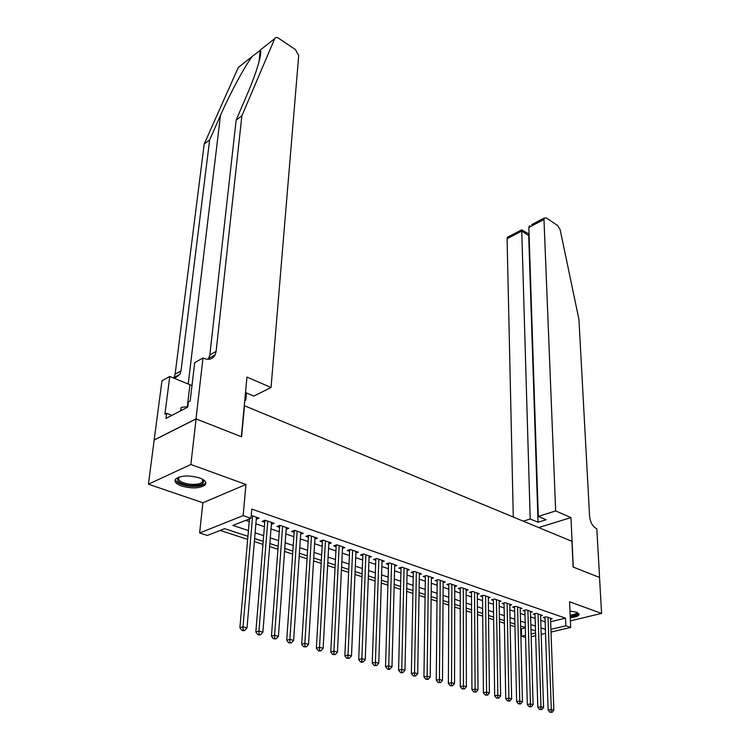 <?xml version="1.0" encoding="UTF-8"?>
<svg xmlns="http://www.w3.org/2000/svg" width="750" height="750" viewBox="0 0 750 750"><rect width="100%" height="100%" fill="white"/><g stroke="black" fill="none" stroke-linecap="round" stroke-linejoin="round"><path stroke-width="1.12" d="M181.547 486.009C192.047 488.831 199.922 488.466 205.172 484.913C206.991 482.447 205.116 480.122 199.537 477.938C189.066 475.059 181.144 475.378 175.772 478.903C173.869 481.462 175.791 483.825 181.547 486.009M570.262 617.7C575.278 617.203 578.241 616.191 579.15 614.672L576.75 612.216L569.972 611.091M247.931 536.316L224.653 528.666L207.384 535.462L199.631 532.978L243.131 515.625L250.969 518.297L232.894 525.422L248.428 530.588M196.003 418.894L241.341 436.706L246.966 377.072L271.041 387.506L298.716 55.538L295.378 49.528L278.625 38.278C276.769 37.153 275.466 37.256 274.744 38.587L241.875 115.838L216.113 351.403L215.203 354.759C212.822 359.081 209.044 360.291 203.869 358.378L202.997 358.003L196.003 418.894L154.172 439.969L148.425 484.2L202.894 502.772L199.631 532.978M525.562 637.528L521.578 636.253L525.506 635.325M520.697 628.594L521.4 628.828L521.578 636.253M220.2 530.419L247.659 539.391M254.362 541.575L262.959 544.387M269.616 546.562L277.95 549.281M284.55 551.438L292.65 554.091M299.194 556.228L307.059 558.797M313.556 560.916L321.188 563.409M327.628 565.519L335.044 567.938M341.438 570.028L348.637 572.381M354.984 574.453L361.978 576.741M368.278 578.794L375.066 581.016M381.309 583.059L387.909 585.216M394.116 587.241L400.519 589.331M406.678 591.347L412.903 593.372M419.016 595.369L425.062 597.347M431.128 599.334L436.997 601.247M443.025 603.216L448.734 605.081M454.706 607.031L460.256 608.85M466.191 610.791L471.581 612.544M477.469 614.475L482.709 616.181M488.559 618.094L493.65 619.753M499.453 621.656L504.403 623.269M510.159 625.153L514.969 626.728M154.247 439.997L196.088 418.931L190.856 464.494L148.425 484.2M570.403 620.859L601.575 613.406L569.559 601.8L570.694 627.45L551.016 632.062M196.088 418.931L241.566 436.8L244.5 405.741L571.931 541.322L573.122 567.047L599.531 577.425L601.575 613.406M256.266 519.253L259.097 518.137L251.222 515.438M271.35 524.353L274.116 523.303L265.134 520.219L262.125 521.381L264.759 522.281M286.144 529.359L288.834 528.356L280.041 525.328L277.022 526.472L279.6 527.353M300.647 534.263L303.272 533.306L294.647 530.344L291.619 531.469L294.15 532.331M314.869 539.081L317.428 538.172L308.962 535.266L305.934 536.362L308.409 537.206M328.809 543.806L331.312 542.934L323.016 540.084L319.978 541.163L322.406 541.987M342.488 548.447L344.925 547.612L336.788 544.819L333.75 545.869L336.131 546.684M355.903 552.994L358.294 552.197L350.306 549.459L347.259 550.491L349.594 551.287M369.066 557.466L371.4 556.706L363.562 554.006L360.516 555.019L362.812 555.806M381.994 561.853L384.272 561.122L376.584 558.478L373.528 559.472L375.778 560.241M394.678 566.156L396.909 565.462L389.353 562.866L386.306 563.831L388.509 564.591M407.128 570.394L409.312 569.719L401.897 567.169L398.841 568.125L401.016 568.866M419.353 574.547L421.491 573.9L414.216 571.397L411.159 572.334L413.287 573.056M431.363 578.625L433.463 578.006L426.309 575.55L423.253 576.469L425.344 577.181M443.166 582.638L445.209 582.047L438.188 579.628L435.131 580.528L437.184 581.231M454.753 586.575L456.759 586.003L449.859 583.641L446.803 584.513L448.819 585.206M466.134 590.456L468.103 589.903L461.325 587.578L458.269 588.441L460.256 589.116M477.328 594.263L479.259 593.728L472.584 591.441L469.537 592.294L471.488 592.959M488.325 598.003L490.219 597.497L483.666 595.247L480.609 596.072L482.531 596.728M499.134 601.688L500.991 601.191L494.55 598.978L491.503 599.794L493.387 600.441M509.766 605.306L511.584 604.828L505.247 602.653L502.2 603.459L504.056 604.087M520.219 608.869L522 608.409L515.775 606.272L512.728 607.059L514.556 607.678M530.494 612.366L532.247 611.925L526.125 609.825L523.078 610.594L524.878 611.213M540.609 615.806L542.325 615.384L536.297 613.312L533.259 614.072L535.022 614.681M521.4 628.828L525.309 627.881M550.641 621.75L565.5 618.159L251.775 509.091L250.969 518.297M245.709 520.369L249.225 521.569M255.872 523.819L264.394 526.706M270.994 528.938L279.272 531.741M285.816 533.962L293.85 536.681M300.338 538.884L308.137 541.528M314.587 543.713L322.162 546.281M328.556 548.447L335.916 550.941M342.262 553.088L349.406 555.506M355.706 557.644L362.644 559.997M368.897 562.116L375.637 564.394M381.844 566.503L388.397 568.716M394.547 570.806L400.912 572.962M407.025 575.034L413.212 577.125M419.278 579.188L425.287 581.222M431.316 583.266L437.147 585.244M443.128 587.269L448.8 589.191M454.744 591.197L460.256 593.072M466.144 595.069L471.506 596.878M477.356 598.866L482.569 600.628M488.381 602.597L493.434 604.312M499.209 606.272L504.122 607.931M509.859 609.881L514.641 611.494M520.331 613.425L524.972 615M530.625 616.912L535.144 618.441M540.75 620.344L545.138 621.834M550.556 619.2L552.234 618.787L546.309 616.753L543.281 617.503L545.016 618.094M202.894 502.772L245.953 484.472L190.856 464.494M245.953 484.472L243.131 515.625M565.5 618.159L565.828 625.791L570.694 627.45M535.509 630.881L530.981 629.391M525.3 627.516L520.631 625.988M514.913 624.103L510.113 622.528M504.356 620.634L499.406 619.003M493.612 617.1L488.522 615.431M482.681 613.509L477.45 611.784M471.562 609.853L466.181 608.081M460.256 606.131L454.716 604.312M448.744 602.344L443.044 600.469M437.025 598.491L431.156 596.559M425.1 594.572L419.053 592.584M412.959 590.578L406.734 588.534M400.584 586.509L394.191 584.409M387.994 582.375L381.403 580.209M375.159 578.156L368.381 575.925M362.091 573.853L355.106 571.556M348.769 569.475L341.578 567.112M335.194 565.012L327.787 562.575M321.356 560.456L313.734 557.953M307.247 555.825L299.391 553.237M292.856 551.091L284.766 548.428M278.175 546.262L269.85 543.525M263.203 541.341L254.625 538.519M531.112 634.003L535.575 632.944M545.531 633.356L541.209 634.369M535.659 635.672L531.188 636.722M550.922 629.316L565.828 625.791M255.113 532.809L263.672 535.659M270.291 537.863L278.606 540.628M285.178 542.812L293.241 545.494M299.766 547.669L307.594 550.266M314.062 552.422L321.666 554.953M328.087 557.091L335.475 559.547M341.841 561.666L349.022 564.056M355.341 566.156L362.306 568.472M368.578 570.562L375.347 572.812M381.572 574.884L388.153 577.069M394.331 579.131L400.716 581.25M406.847 583.294L413.053 585.356M419.147 587.381L425.175 589.387M431.212 591.403L437.072 593.344M443.072 595.341L448.762 597.234M454.725 599.222L460.256 601.059M466.172 603.028L471.544 604.819M477.413 606.769L482.634 608.503M488.466 610.444L493.547 612.131M499.331 614.062L504.262 615.703M510.009 617.616L514.809 619.209M520.519 621.112L525.169 622.659M530.841 624.544L535.369 626.053M540.994 627.928L545.4 629.391M544.978 617.081L548.147 710.072L551.297 709.5L548.044 617.353M551.194 712.003L549.928 712.228L552.216 712.275L551.194 712.003L551.297 709.5L553.856 710.184L550.519 618.197M548.147 710.072L549.928 712.228M552.216 712.275L553.856 710.184M577.294 612.431C578.184 614.156 575.812 615.375 570.188 616.078M570.15 615.141C573.881 614.7 576.084 613.903 576.741 612.75L576.788 612.225M570.206 616.528C575.091 616.031 578.016 615.056 578.991 613.584M202.847 479.447C205.35 483.956 200.841 485.963 189.347 485.466C178.894 483.544 175.416 480.759 178.903 477.113M179.109 477.037L178.969 477.178C177.384 480.394 180.909 482.737 189.544 484.2C195.834 484.781 200.156 484.05 202.509 482.006L202.659 479.334M175.275 479.578C176.391 482.794 181.022 484.997 189.159 486.178C196.969 486.891 202.322 485.981 205.237 483.45L205.819 482.531M187.781 406.659L181.209 407.362L180.441 410.944M180.797 410.766L181.209 407.362M555.656 510.928L543.975 219.516L528.844 227.391L538.303 516.431L555.656 510.928L570.966 517.575L573.263 567.103L599.531 577.453M531.788 224.569L544.303 218.044L546.356 217.969L557.634 225.534L560.128 229.575L578.934 319.397L589.594 516.328C590.288 522.281 592.537 526.359 596.325 528.572L596.812 528.778L599.578 577.444M538.678 527.55L570.966 517.575M523.294 521.184L530.203 518.991L538.031 522.263L546.122 519.741L538.303 516.431M530.203 518.991L521.766 231.075L507.084 238.716L507.441 237.263L508.406 236.756M513.291 517.041L507.084 238.716M544.303 218.044L543.975 219.516M538.031 522.263L528.703 235.566L521.766 231.075L521.438 229.969M528.459 234.244L529.106 235.359M529.641 225.684L528.844 227.391M241.875 115.838L236.147 120.122L246.722 95.438C256.622 72.647 262.556 52.434 260.203 50.438L252.431 56.269C245.138 65.531 230.475 92.531 220.472 115.444L209.634 139.941L180.994 370.894L180.037 374.184L174.713 378.506M244.838 399.666L245.822 400.078L246.488 392.991M245.822 400.078L244.744 400.613M209.634 139.941L204.216 143.991L175.116 374.156L173.775 378.122M208.322 359.306L209.85 354.881L236.147 120.122M252.431 56.269L238.284 67.472L204.216 143.991M202.997 358.003L194.719 362.606L190.172 400.988L188.334 401.944L187.716 407.175L166.013 418.425L166.678 413.269L164.916 414.188L169.772 376.462L161.972 380.794L154.172 439.969M271.041 387.506L253.819 396.094L245.503 392.569M192 385.566L169.772 376.462M171.975 415.331L166.678 413.269M534.994 613.641L537.816 707.306L540.975 706.725L538.059 613.922M540.872 709.256L539.606 709.481L541.912 709.528L540.872 709.256L540.975 706.725L543.572 707.428L540.572 614.784M537.816 707.306L539.606 709.481M541.912 709.528L543.572 707.428M524.85 610.144L527.306 704.503L530.466 703.913L527.916 610.434M530.372 706.462L529.106 706.697L531.431 706.744L530.372 706.462L530.466 703.913L533.109 704.616L530.466 611.316M527.306 704.503L529.106 706.697M531.431 706.744L533.109 704.616M514.528 606.591L516.619 701.653L519.778 701.044L517.594 606.891M519.684 703.622L518.419 703.856L520.763 703.903L519.684 703.622L519.778 701.044L522.469 701.766L520.191 607.791M516.619 701.653L518.419 703.856M520.763 703.903L522.469 701.766M504.037 602.972L505.744 698.747L508.903 698.128L507.103 603.291M508.819 700.725L507.553 700.969L509.916 701.016L508.819 700.725L508.903 698.128L511.641 698.859L509.747 604.2M505.744 698.747L507.553 700.969M509.916 701.016L511.641 698.859M493.369 599.297L494.672 695.794L497.841 695.156L496.434 599.625M497.756 697.781L496.491 698.034L498.872 698.081L497.756 697.781L497.841 695.156L500.625 695.906L499.116 600.553M494.672 695.794L496.491 698.034M498.872 698.081L500.625 695.906M482.522 595.556L483.403 692.784L486.581 692.137L485.578 595.903M486.497 694.781L485.231 695.044L487.631 695.091L486.497 694.781L486.581 692.137L489.412 692.897L488.316 596.841M483.403 692.784L485.231 695.044M487.631 695.091L489.412 692.897M471.478 591.75L471.938 689.719L475.116 689.062L474.544 592.116M475.041 691.734L473.766 691.997L476.194 692.044L475.041 691.734L475.116 689.062L478.003 689.841L477.319 593.062M471.938 689.719L473.766 691.997M476.194 692.044L478.003 689.841M460.256 587.878L460.266 686.606L463.444 685.931L463.303 588.253M463.369 688.631L462.103 688.894L464.55 688.941L463.369 688.631L463.444 685.931L466.378 686.719L466.134 589.228M460.266 686.606L462.103 688.894M464.55 688.941L466.378 686.719M448.828 583.931L448.378 683.428L451.556 682.744L451.875 584.334M451.491 685.472L450.216 685.744L452.691 685.791L451.491 685.472L451.556 682.744L454.547 683.55L454.753 585.319M448.378 683.428L450.216 685.744M452.691 685.791L454.547 683.55M438.197 579.637L437.194 579.919L436.275 680.194L439.444 679.5L440.241 580.341M439.387 682.247L438.122 682.528L440.606 682.575L439.387 682.247L439.444 679.5L442.5 680.316L443.166 581.344M436.275 680.194L438.122 682.528M440.606 682.575L442.5 680.316M426.366 575.569L425.363 575.869L423.938 676.903L427.116 676.191L428.4 576.272M427.069 678.966L425.794 679.247L428.306 679.303L427.069 678.966L427.116 676.191L430.219 677.025L431.381 577.294M423.938 676.903L425.794 679.247M428.306 679.303L430.219 677.025M414.309 571.434L413.316 571.734L411.375 673.547L414.553 672.825L416.344 572.128M414.506 675.628L413.231 675.919L415.772 675.966L414.506 675.628L414.553 672.825L417.712 673.669L419.381 573.178M411.375 673.547L413.231 675.919M415.772 675.966L417.712 673.669M402.047 567.225L401.044 567.534L398.578 670.125L401.747 669.384L404.072 567.919M401.709 672.225L400.444 672.516L401.728 672.863L403.003 672.562L401.709 672.225L401.747 669.384L404.972 670.256L407.156 568.978M398.578 670.125L400.444 672.516M403.003 672.562L404.972 670.256M389.55 562.931L388.556 563.25L385.528 666.647L388.706 665.887L391.566 563.625M388.669 668.756L387.403 669.047L388.716 669.403L389.991 669.103L388.669 668.756L388.706 665.887L391.988 666.769L394.716 564.703M385.528 666.647L387.403 669.047M389.991 669.103L391.988 666.769M376.828 558.562L375.825 558.891L372.234 663.094L375.403 662.325L378.834 559.256M375.375 665.212L374.109 665.522L376.716 665.569L375.375 665.212L375.403 662.325L378.75 663.225L382.041 560.353M372.234 663.094L374.109 665.522M376.716 665.569L378.75 663.225M363.863 554.109L362.869 554.447L358.678 659.475L361.847 658.688L365.859 554.803M361.828 661.603L360.553 661.922L361.922 662.288L363.197 661.969L361.828 661.603L361.847 658.688L365.259 659.597L369.131 555.919M358.678 659.475L360.553 661.922M363.197 661.969L365.259 659.597M350.653 549.581L349.659 549.919L344.85 655.781L348.019 654.975L352.641 550.256M348.009 657.928L346.734 658.247L349.397 658.303L348.009 657.928L348.019 654.975L351.497 655.913L355.969 551.4M344.85 655.781L346.734 658.247M349.397 658.303L351.497 655.913M337.2 544.959L336.197 545.297L330.75 652.013L333.909 651.197L339.169 545.634M333.909 654.178L332.644 654.506L335.334 654.553L333.909 654.178L333.909 651.197L337.462 652.144L342.562 546.797M330.75 652.013L332.644 654.506M335.334 654.553L337.462 652.144M323.475 540.244L322.481 540.6L316.369 648.178L319.528 647.334L325.444 540.919M319.528 650.353L318.263 650.681L319.716 651.075L320.981 650.737L319.528 650.353L319.528 647.334L323.147 648.309L328.903 542.109M316.369 648.178L318.263 650.681M320.981 650.737L323.147 648.309M309.488 535.444L308.503 535.8L301.697 644.259L304.847 643.397L311.447 536.119M304.856 646.444L303.6 646.791L306.337 646.838L304.856 646.444L304.847 643.397L308.541 644.391L314.972 537.328M301.697 644.259L303.6 646.791M306.337 646.838L308.541 644.391M295.228 530.55L294.244 530.916L286.725 640.256L289.866 639.384L297.169 531.216M289.884 642.459L288.628 642.816L291.394 642.863L289.884 642.459L289.866 639.384L293.644 640.397L300.769 532.453M286.725 640.256L288.628 642.816M291.394 642.863L293.644 640.397M280.688 525.553L279.703 525.928L271.434 636.178L274.575 635.278L282.619 526.219M274.603 638.4L273.347 638.756L276.141 638.803L274.603 638.4L274.575 635.278L278.428 636.309L286.284 527.475M271.434 636.178L273.347 638.756M276.141 638.803L278.428 636.309M265.856 520.462L264.872 520.847L255.834 632.006L258.956 631.087L267.769 521.119M258.994 634.247L257.747 634.612L259.322 635.025L260.569 634.659L258.994 634.247L258.956 631.087L262.894 632.147L271.509 522.403M264.872 520.847L264.853 520.331M255.834 632.006L257.747 634.612M260.569 634.659L262.894 632.147M249.459 518.897L239.897 627.759L243.019 626.812L252.619 515.916M243.066 630L241.819 630.375L243.422 630.806L244.669 630.431L243.066 630L243.019 626.812L247.031 627.891L256.434 517.228M239.897 627.759L241.819 630.375M244.669 630.431L247.031 627.891M220.472 115.444L188.212 384.075M180.994 370.894L175.116 374.156M209.85 354.881L216.113 351.403M274.744 38.587L260.053 50.231M187.312 406.706L189.928 384.788M576.722 612.206L576.741 612.75M202.781 479.513L202.509 482.006M507.441 237.263L521.644 229.856M529.059 234.084L521.634 229.819M260.203 50.438L259.022 61.884M208.931 358.228L215.203 354.759M180.037 374.184L174.159 377.428"/></g></svg>

